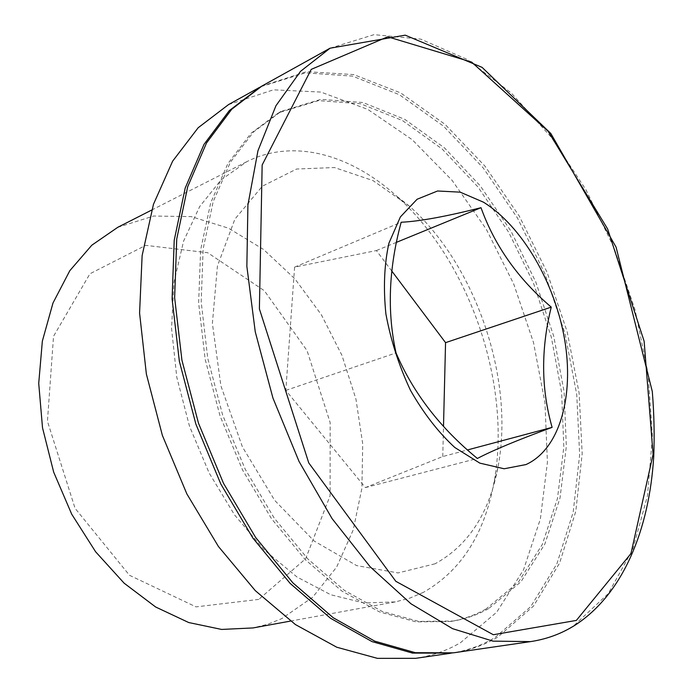 <?xml version="1.0" encoding="UTF-8"?>
<svg xmlns="http://www.w3.org/2000/svg" width="693" height="693" viewBox="0 0 693 693"><rect width="100%" height="100%" fill="white"/><g stroke="black" fill="none" stroke-linecap="round" stroke-linejoin="round"><path stroke-width="0.52" stroke-dasharray="3.46 2.6" d="M261.928 86.045L306.601 71.656L353.768 74.593L400.632 92.905L444.923 124.22L484.927 166.086L519.291 216.129L546.994 272.089L567.177 331.791L579.123 393.087L582.181 453.724L575.805 511.287L559.606 563.08L533.489 606.098L497.799 637.092C484.294 645.166 469.49 650.406 453.395 652.841M488.617 608.593C477.737 614.734 465.956 618.875 453.291 621.015L418.823 621.43L382.06 611.365L344.516 590.471L307.926 559.034L274.211 518.061L245.235 469.265L222.652 415.046L207.735 358.246L201.187 301.871L203.144 248.839L213.175 201.663L230.362 162.283L253.491 131.982L281.15 111.408L320.92 99.359L362.959 102.538L404.816 119.369L444.464 147.86L480.31 185.889L511.113 231.349L535.862 282.172L553.75 336.322L564.102 391.779L566.337 446.422L560.022 497.981L544.871 544.005L520.928 581.808L488.617 608.593M485.932 609.052C475.034 615.185 463.253 619.325 450.58 621.465L416.095 621.89L379.331 611.85L341.788 591.008L305.223 559.641L271.526 518.745L242.585 470.045L220.036 415.93L205.145 359.234L198.631 302.954L200.623 250.008L210.681 202.893L227.902 163.548L251.048 133.273L278.725 112.699L318.511 100.624L360.568 103.759L402.425 120.521L442.073 148.943L477.927 186.902L508.714 232.285L533.445 283.021L551.307 337.101L561.625 392.481L563.825 447.054L557.458 498.562L542.272 544.525L518.277 582.293L485.932 609.052M260.724 86.729L305.431 72.834L352.555 76.135L399.289 94.664L443.425 126.083L483.238 167.966L517.42 217.94L544.932 273.778L564.951 333.307L576.732 394.404L579.66 454.833L573.18 512.179L556.912 563.764L530.769 606.609L495.097 637.499C481.964 645.33 467.602 650.502 452.027 653.031M228.56 104.582L273.475 89.83L320.824 92.056L367.801 109.407L412.127 139.631L452.07 180.327L486.278 229.192L513.712 283.974L533.506 342.533L544.958 402.72L547.418 462.326L540.384 518.927L523.501 569.871L496.716 612.196L460.447 642.732C446.76 650.692 431.817 655.89 415.618 658.333M435.057 563.799L398.085 572.929L356.661 565.601L314.18 541.051L274.705 500.407L242.42 446.924L220.894 385.802L212.387 323.397L217.429 266.06L234.884 219.144L262.318 186.226L296.613 169.023L334.494 167.541L372.947 180.561L409.381 206.124C476.256 265.324 515.098 380.31 497.825 467.94C488.998 513.738 468.07 545.686 435.057 563.799M423.466 592.316L409.806 598.128L395.279 601.914L363.99 602.962L330.795 594.759L297.098 577.061L264.475 550.173L234.606 514.986L209.139 472.99L189.501 426.247L176.767 377.165L171.561 328.335L173.96 282.242L183.602 241.077L199.671 206.575L221.084 179.92L246.595 161.781C293.278 138.011 350.502 154.513 396.101 195.651C470.287 261.434 512.716 387.023 493.615 484.32C483.853 535.204 460.473 571.197 423.466 592.316M117.732 227.33L153.621 216.025L191.259 216.614L228.508 228.196L263.548 249.463L294.897 278.855L321.353 314.735L341.952 355.379L355.933 399.047L362.725 443.962L361.902 488.253L353.213 529.954L336.685 567.013L312.63 597.279L281.791 618.624L267.819 624.211L253.058 627.936M258.784 599.393L196.032 606.877L129.487 575.285L75.078 508.341L47.445 421.257L53.534 336.278L89.943 273.77L145.729 245.348L207.709 252.728L264.336 290.705L307.068 350.649L330.154 422.583L330.085 495.781L305.648 558.74L258.784 599.393M391.822 271.093L376.394 250.554L294.603 267.126L285.819 390.393L365.384 487.586L442.758 456.54L467.55 449.93M365.384 487.586L477.373 458.463M442.758 456.54L443.503 426.377M376.394 250.554L396.509 242.316M294.603 267.126L401.169 222.245M285.819 390.393L396.049 352.91M330.067 48.198L374.064 34.65L420.703 39.129L467.186 59.442L511.295 93.027L551.316 137.292L585.94 189.761L614.163 248.103L635.126 310.126L648.102 373.622L652.425 436.356L647.479 495.833L632.822 549.315L608.211 593.702L573.882 625.614C560.784 633.887 546.335 639.223 530.526 641.614M281.15 111.408L278.725 112.699M453.291 621.015L450.58 621.465M409.381 206.124L396.101 195.651M497.825 467.94L493.615 484.32M246.595 161.781L151.672 210.066M395.279 601.914L290.514 621.084"/><path stroke-width="1.04" d="M525.978 464.561L504.123 468.771L479.825 463.123L454.807 447.505C438.357 432.354 423.588 413.314 410.507 390.367C398.986 365.869 390.791 340.41 385.906 313.99C383.238 288.045 384.243 264.431 388.938 243.148L400.398 216.9L417.099 199.246L437.569 190.991L460.195 192.16L483.428 202.165C522.15 226.143 554.824 282.597 564.578 339.267C574.341 395.859 559.875 449.22 525.978 464.561M401.169 222.245C419.248 221.405 445.859 216.554 481.011 207.692C494.646 245.712 518.061 278.855 551.256 307.129C540.826 348.891 541.112 388.972 552.113 427.364C517.844 439.942 492.931 450.303 477.373 458.463C440.194 427.997 413.089 392.818 396.049 352.91C386.954 311.919 388.66 268.364 401.169 222.245M530.526 641.614L453.395 652.841L415.332 652.693L374.748 641.155L333.29 617.784L292.862 582.839L255.578 537.387L223.501 483.298L198.493 423.206L181.938 360.265L174.645 297.808L176.732 239.05L187.69 186.755L206.488 143.027L231.748 109.243L261.928 86.045L330.067 48.198L300.502 71.362L275.944 105.743L257.952 150.753L247.912 205.015L246.855 266.337L255.258 331.826L272.938 398.059L299.038 461.451L332.077 518.615L370.105 566.735L410.992 603.802L452.59 628.681L492.966 641.129L530.526 641.614C546.751 639.163 561.581 633.697 575.008 625.216C623.189 594.048 649.358 529.478 653.75 456.237C654.564 435.057 654.088 413.496 652.295 391.536L616.077 247.124L550.822 133.489L482.094 67.377L405.223 35.161L330.067 48.198M452.027 653.031L412.578 653.109L372.002 641.597L330.544 618.277L290.142 583.411L252.876 538.045L220.842 484.069L195.868 424.099L179.357 361.261L172.098 298.917L174.22 240.246L185.204 188.02L204.028 144.343L229.314 110.585L260.724 86.729M450.658 653.239L415.618 658.333L377.382 658.35L336.789 647.236L295.461 624.592L255.319 590.67L218.434 546.5L186.85 493.901L162.379 435.412L146.37 374.055L139.579 313.08L142.126 255.596L153.474 204.279L172.609 161.209L198.155 127.755L228.56 104.582L259.511 87.387M290.514 621.084L253.058 627.936L221.613 629.435L188.695 622.531L155.674 607.016L124.116 583.168L95.617 551.775L71.7 514.171L53.673 472.124L42.516 427.772L38.721 383.359L42.351 341.121L52.989 303.014L69.828 270.66L91.822 245.201L117.732 227.33L151.672 210.066M467.55 449.93L552.113 427.364M443.503 426.377L445.556 342.654L551.256 307.129M396.509 242.316L481.011 207.692M445.556 342.654L391.822 271.093M576.351 620.417L493.312 634.727L395.824 581.314L308.766 462.924L259.39 308.861L262.153 165.003L311.226 69.378L387.733 36.79L471.656 62.101L548.111 131.254L607.631 228.959L644.126 341.199L653.083 454.435L630.959 553.586L576.351 620.417"/></g></svg>
